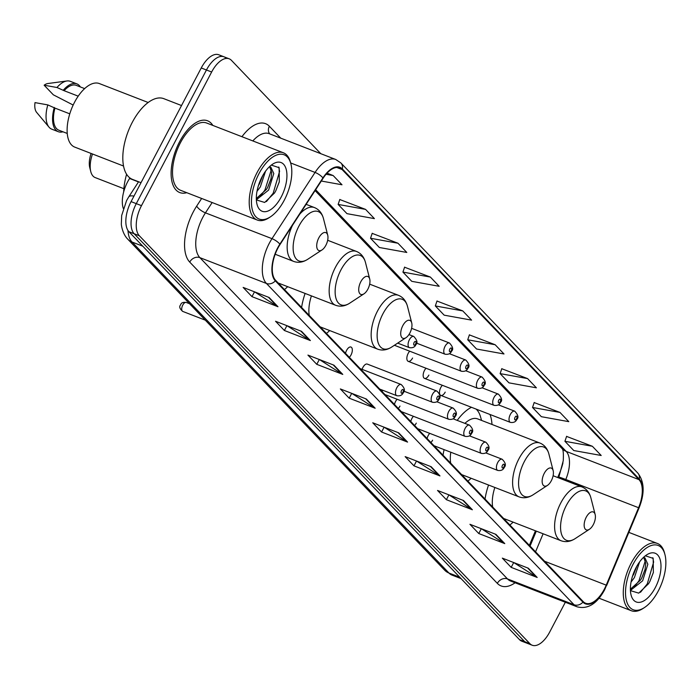 <?xml version="1.0" encoding="UTF-8"?>
<svg xmlns="http://www.w3.org/2000/svg" width="700" height="700" viewBox="0 0 700 700"><rect width="100%" height="100%" fill="white"/><g stroke="black" fill="none" stroke-linecap="round" stroke-linejoin="round"><path stroke-width="1.05" d="M491.986 424.454A42.49 20.991 111.2 0 0 489.983 414.479M471.476 407.304A42.49 20.991 111.2 0 0 457.214 420.385M442.365 385.297A6.011 2.966 111.2 0 0 440.79 387.502A6.011 2.966 111.2 0 0 440.825 395.412A6.011 2.966 111.2 0 0 445.209 392.123M426.046 368.252A6.011 2.966 111.2 0 0 424.471 370.457A6.011 2.966 111.2 0 0 424.506 378.376A6.011 2.966 111.2 0 0 428.89 375.078M409.727 351.207A6.011 2.966 111.2 0 0 408.161 353.421A6.011 2.966 111.2 0 0 408.196 361.331A6.011 2.966 111.2 0 0 412.571 358.033M413.446 416.316A6.011 2.966 111.2 0 0 411.88 418.521A6.011 2.966 111.2 0 0 410.786 421.505M397.127 399.271A6.011 2.966 111.2 0 0 395.561 401.476A6.011 2.966 111.2 0 0 394.467 404.46M403.891 391.178L432.495 402.273A6.011 2.966 -68.8 0 1 432.46 394.354A6.011 2.966 -68.8 0 1 436.844 391.055L367.308 364.096A6.011 2.966 111.2 0 0 362.924 367.395A6.011 2.966 111.2 0 0 362.11 369.355M429.765 433.352A6.011 2.966 111.2 0 0 428.19 435.566A6.011 2.966 111.2 0 0 427.105 438.541M349.317 357.306A6.011 2.966 111.2 0 0 351.024 354.961A6.011 2.966 111.2 0 0 350.989 347.051A6.011 2.966 111.2 0 0 346.605 350.35A6.011 2.966 111.2 0 0 345.52 353.334M557.707 477.523L559.799 472.517A32.069 15.838 111.2 0 0 562.975 462.805M529.366 545.352L535.447 530.801M444.098 449.627A42.49 20.991 111.2 0 0 443.039 455.184M467.871 481.127A42.49 20.991 111.2 0 0 471.117 478.275M305.104 293.44A42.49 20.991 111.2 0 0 301.604 307.466M326.436 333.401A42.49 20.991 111.2 0 0 329.683 330.549M284.436 289.529A42.49 20.991 111.2 0 0 287.683 286.685M488.548 485.03A42.49 20.991 111.2 0 0 485.039 499.056M509.871 524.991A42.49 20.991 111.2 0 0 513.117 522.139M414.592 425.469A6.011 2.966 111.2 0 0 416.29 423.132M398.274 408.433A6.011 2.966 111.2 0 0 399.98 406.096M381.955 391.387A6.011 2.966 111.2 0 0 382.882 390.311M430.902 442.514A6.011 2.966 111.2 0 0 432.609 440.178M123.314 208.451A24.054 11.883 -68.8 0 1 129.588 178.482L129.929 177.957M226.249 58.336A24.054 11.883 111.2 0 0 223.974 56.796L218.776 54.775A24.054 11.883 111.2 0 0 201.25 67.97L131.075 201.617A24.054 11.883 111.2 0 0 128.949 231.735L519.505 639.651A24.054 11.883 111.2 0 0 521.771 641.191L526.977 643.204A24.054 11.883 111.2 0 1 524.702 641.664A24.054 11.883 111.2 0 0 526.977 643.204L532.175 645.225A24.054 11.883 111.2 0 0 549.701 632.03L565.337 602.245M320.819 153.702L231.446 60.349A24.054 11.883 111.2 0 0 229.18 58.809A24.054 11.883 111.2 0 0 211.645 72.004L141.479 205.651A24.054 11.883 111.2 0 0 139.352 235.769L134.155 233.748L524.702 641.664L134.155 233.748A24.054 11.883 111.2 0 1 136.281 203.639A24.054 11.883 111.2 0 0 134.155 233.748L128.949 231.735M211.645 72.004L206.447 69.991L136.281 203.639L206.447 69.991A24.054 11.883 111.2 0 1 223.974 56.796A24.054 11.883 111.2 0 0 206.447 69.991L201.25 67.97M212.852 125.431A38.482 19.005 111.2 0 0 207.559 120.794A38.482 19.005 111.2 0 0 179.506 141.907A38.482 19.005 111.2 0 0 179.734 192.553A38.482 19.005 111.2 0 0 186.769 192.701A38.482 19.005 111.2 0 1 179.734 192.553A38.482 19.005 111.2 0 1 179.506 141.907A38.482 19.005 111.2 0 1 207.559 120.794A38.482 19.005 111.2 0 1 212.852 125.431M604.336 589.164A25.655 12.67 -68.8 0 1 585.637 603.242A25.655 12.67 -68.8 0 1 583.214 601.597L275.608 280.306A25.655 12.67 -68.8 0 1 280.044 244.475L323.12 178.237A25.655 12.67 -68.8 0 1 339.649 167.877A25.655 12.67 -68.8 0 1 342.064 169.523L638.96 479.614A25.655 12.67 -68.8 0 1 638.584 507.719L606.226 585.148A25.655 12.67 -68.8 0 1 604.336 589.164M604.572 589.418A26.294 12.985 111.2 0 0 606.506 585.296L638.864 507.859A26.294 12.985 111.2 0 0 639.258 479.054L342.361 168.963A26.294 12.985 111.2 0 0 322.936 177.896L279.869 244.134A26.294 12.985 111.2 0 0 275.31 280.866L582.925 602.157A26.294 12.985 111.2 0 0 604.572 589.418M269.141 297.5L243.145 287.42L251.983 296.651L277.979 306.731L269.141 297.5M254.59 291.865L277.121 306.294A6.414 5.434 -43.8 0 0 277.979 306.731M254.511 291.83L251.983 296.651M301.543 331.345L275.546 321.265L284.384 330.488L310.38 340.567L301.543 331.345M286.991 325.701L309.514 340.139A6.414 5.434 -43.8 0 0 310.38 340.567M286.912 325.666L284.384 330.488M333.935 365.181L307.939 355.101L316.776 364.332L342.773 374.412L333.935 365.181M319.392 359.537L341.915 373.975A6.414 5.434 -43.8 0 0 342.773 374.412M319.314 359.511L316.776 364.332M366.336 399.017L340.34 388.938L349.178 398.169L375.174 408.249L366.336 399.017M351.785 393.382L374.316 407.82A6.414 5.434 -43.8 0 0 375.174 408.249M351.706 393.348L349.178 398.169M528.334 568.216L502.338 558.136L511.175 567.367L537.171 577.447L528.334 568.216M513.782 562.572L536.314 577.01A6.414 5.434 -43.8 0 0 537.171 577.447M513.704 562.546L511.175 567.367M495.933 534.38L469.936 524.3L478.774 533.531L504.77 543.611L495.933 534.38M481.381 528.736L503.912 543.174A6.414 5.434 -43.8 0 0 504.77 543.611M481.302 528.71L478.774 533.531M463.531 500.535L437.535 490.455L446.373 499.686L472.369 509.766L463.531 500.535M448.989 494.9L471.511 509.338A6.414 5.434 -43.8 0 0 472.369 509.766M448.91 494.865L446.373 499.686M431.139 466.699L405.142 456.619L413.98 465.85L439.967 475.93L431.139 466.699M416.588 461.055L439.11 475.492A6.414 5.434 -43.8 0 0 439.967 475.93M416.509 461.029L413.98 465.85M398.738 432.863L372.741 422.783L381.579 432.014L407.575 442.094L398.738 432.863M384.186 427.219L406.717 441.656A6.414 5.434 -43.8 0 0 407.575 442.094M384.108 427.192L381.579 432.014M139.352 235.769L529.909 643.685A24.054 11.883 111.2 0 0 532.175 645.225M397.967 243.224L370.527 238.263L379.365 247.494L406.805 252.455L397.967 243.224L372.19 233.371M365.566 209.388L338.135 204.426L346.964 213.649L374.404 218.619L365.566 209.388L339.789 199.535M321.3 181.029L342.002 184.774L333.165 175.551L327.04 173.171M495.162 344.741L467.731 339.78L476.56 349.011L504 353.973L495.162 344.741L469.385 334.889M527.564 378.586L500.124 373.616L508.961 382.848L536.401 387.817L527.564 378.586L501.786 368.734M559.965 412.422L532.525 407.461L541.363 416.692L568.794 421.654L559.965 412.422L534.179 402.57M592.358 446.267L564.926 441.297L573.764 450.529L601.195 455.49L592.358 446.267L566.58 436.406M430.369 277.069L402.929 272.099L411.766 281.33L439.197 286.3L430.369 277.069L404.582 267.216M462.761 310.905L435.33 305.944L444.168 315.166L471.599 320.136L462.761 310.905L436.984 301.053M435.33 305.944L437.027 300.93M467.731 339.78L469.429 334.766M500.124 373.616L501.821 368.602M532.525 407.461L534.222 402.447M564.926 441.297L566.624 436.284M402.929 272.099L404.626 267.085M370.527 238.263L372.225 233.249M338.135 204.426L339.832 199.412M333.165 175.551L326.069 174.265M633.028 564.375A34.475 17.027 111.2 0 0 626.465 600.731A34.475 17.027 111.2 0 0 644.455 607.548A34.475 17.027 111.2 0 0 658.359 590.826A34.475 17.027 111.2 0 0 664.965 554.645A34.475 17.027 111.2 0 0 633.028 564.375M664.965 554.645L664.562 553.079A36.076 17.815 111.2 0 0 657.431 543.462A36.076 17.815 111.2 0 0 631.137 563.255A36.076 17.815 111.2 0 0 631.347 610.733A36.076 17.815 111.2 0 0 643.099 608.44L644.455 607.548M639.608 561.899L634.401 577.596L631.059 582.024M633.447 574.866L636.834 566.212L632.319 576.817M643.221 557.673L644.919 557.865L647.85 564.226L642.653 580.799L630.42 590.45M643.808 557.646L645.785 563.421L644.997 569.765L641.874 577.745L640.587 579.994L630.394 589.234M655.296 587.633A26.136 12.915 111.2 0 0 660.275 560.07A26.136 12.915 111.2 0 0 646.634 554.89A26.136 12.915 111.2 0 0 636.09 567.569A26.136 12.915 111.2 0 0 631.076 595.009A26.136 12.915 111.2 0 0 655.296 587.633M630.438 590.634L638.75 593.136L648.602 583.669L649.968 581.254L653.363 572.521L653.188 558.381L645.452 555.817M652.829 557.699L653.616 562.135L647.255 583.914L640.491 592.279M645.391 560.499L639.004 580.711L634.121 587.247M653.415 572.337L649.88 581.429M645.094 569.389L641.707 578.069M586.25 517.221A9.616 4.751 111.2 0 0 584.413 527.363A9.616 4.751 111.2 0 0 589.435 529.27A9.616 4.751 111.2 0 0 593.32 524.606A9.616 4.751 111.2 0 0 595.157 514.509A9.616 4.751 111.2 0 0 586.25 517.221M494.847 487.471A28.857 14.254 111.2 0 0 492.669 507.028M544.25 473.358A9.616 4.751 111.2 0 0 542.413 483.499A9.616 4.751 111.2 0 0 547.435 485.406A9.616 4.751 111.2 0 0 551.32 480.734A9.616 4.751 111.2 0 0 553.157 470.636A9.616 4.751 111.2 0 0 544.25 473.358M450.782 452.218A28.857 14.254 111.2 0 0 450.669 463.155M481.565 420.411L480.489 416.692A38.08 18.812 111.2 0 0 476.131 409.106M461.606 474.582L519.059 496.86A28.857 14.254 111.2 0 1 518.892 458.876A28.857 14.254 111.2 0 1 539.928 443.047L477.627 418.889A28.857 14.254 111.2 0 0 464.905 423.369M402.815 325.631A9.616 4.751 111.2 0 0 400.977 335.773A9.616 4.751 111.2 0 0 406 337.68A9.616 4.751 111.2 0 0 409.876 333.016A9.616 4.751 111.2 0 0 411.723 322.919A9.616 4.751 111.2 0 0 402.815 325.631M311.412 295.881A28.857 14.254 111.2 0 0 309.234 315.429M360.806 281.759A9.616 4.751 111.2 0 0 358.977 291.909A9.616 4.751 111.2 0 0 364 293.808A9.616 4.751 111.2 0 0 367.876 289.144A9.616 4.751 111.2 0 0 369.723 279.046A9.616 4.751 111.2 0 0 360.806 281.759M91.096 153.449A18.436 9.109 111.2 0 0 89.766 167.676L90.772 171.605A22.444 11.086 111.2 0 0 95.209 177.59L123.874 188.702M92.496 153.991A22.444 11.086 111.2 0 0 90.772 171.605M318.806 237.895A9.616 4.751 111.2 0 0 316.977 248.036A9.616 4.751 111.2 0 0 322 249.944A9.616 4.751 111.2 0 0 325.876 245.28A9.616 4.751 111.2 0 0 327.723 235.182A9.616 4.751 111.2 0 0 318.806 237.895M126.604 174.282A44.091 21.779 111.2 0 0 123.69 191.879M258.965 173.688A34.475 17.027 111.2 0 0 252.402 210.035A34.475 17.027 111.2 0 0 270.392 216.86A34.475 17.027 111.2 0 0 284.296 200.139A34.475 17.027 111.2 0 0 290.911 163.957A34.475 17.027 111.2 0 0 258.965 173.688M290.911 163.957L290.5 162.383A36.076 17.815 111.2 0 0 283.377 152.775A36.076 17.815 111.2 0 0 257.075 172.567A36.076 17.815 111.2 0 0 257.294 220.045A36.076 17.815 111.2 0 0 269.036 217.752L270.392 216.86M283.377 152.775L206.684 123.034A36.076 17.815 111.2 0 0 180.39 142.826A36.076 17.815 111.2 0 0 180.6 190.304L257.294 220.045M181.519 105.543L163.8 98.665A43.286 21.385 111.2 0 0 132.248 122.421A43.286 21.385 111.2 0 0 132.501 179.393L141.015 182.691M148.173 102.498L99.374 83.571A34.072 16.826 111.2 0 0 74.541 102.27A34.072 16.826 111.2 0 0 74.743 147.105L123.532 166.031M265.545 171.202L260.339 186.909L256.996 191.336M259.385 184.179L262.771 175.525L258.265 186.121M269.159 166.985L270.856 167.178L273.796 173.53L268.59 190.102L256.366 199.763M269.754 166.959L271.731 172.734L270.935 179.077L267.82 187.058L266.525 189.306L256.331 198.537M281.234 196.945A26.136 12.915 111.2 0 0 286.213 169.374A26.136 12.915 111.2 0 0 272.571 164.202A26.136 12.915 111.2 0 0 262.027 176.881A26.136 12.915 111.2 0 0 257.014 204.321A26.136 12.915 111.2 0 0 281.234 196.945M256.375 199.938L264.688 202.449L274.549 192.981L275.905 190.566L279.309 181.834L279.134 167.685L271.399 165.121M84.639 88.611L76.256 85.356A24.054 11.883 111.2 0 0 64.103 90.694L78.207 96.163M80.369 86.949A25.655 12.67 111.2 0 0 76.834 83.86L70.341 81.34A25.655 12.67 111.2 0 0 66.92 80.981L47.828 83.536A16.03 7.919 111.2 0 0 44.135 85.207L53.331 94.815L73.168 105.044M66.92 80.981A25.655 12.67 111.2 0 0 56.954 87.5L64.103 90.694M44.135 85.207L56.954 87.5M76.834 83.86A25.655 12.67 111.2 0 0 63.455 90.02M69.781 113.837L54.959 108.098A24.054 11.883 111.2 0 0 58.87 130.209L67.252 133.455M54.959 108.098L47.819 104.904L35 102.611A16.03 7.919 111.2 0 0 36.636 112.385L49.018 127.146A25.655 12.67 111.2 0 0 51.791 129.176L58.293 131.696A25.655 12.67 111.2 0 0 62.983 131.801M47.819 104.904A25.655 12.67 111.2 0 0 49.018 127.146M54.32 107.424A25.655 12.67 111.2 0 0 58.293 131.696M278.766 167.011L279.562 171.447L273.192 193.218L266.429 201.582M271.338 169.803L264.941 190.015L260.059 196.56M279.352 181.65L275.817 190.741M271.031 178.701L267.645 187.381M138.477 181.93L129.588 178.482M127.969 230.475A32.069 15.838 111.2 0 0 132.055 242.034L448.971 573.046A32.069 15.838 111.2 0 0 451.999 575.094L444.701 570.211L127.785 239.199A16.03 13.58 136.2 0 0 132.055 242.034L142.809 246.199M459.725 577.211L448.971 573.046A16.03 13.58 136.2 0 1 444.701 570.211M133.963 196.123A16.03 5.451 -147 0 0 128.695 196.971L138.591 181.755M519.505 639.651L529.909 643.685M131.075 201.617L141.479 205.651M515.104 582.767A40.084 19.801 -68.8 0 1 497.35 583.38L189.735 262.098A8.015 6.79 136.2 0 1 199.894 257.652L507.509 578.944A32.069 15.838 111.2 0 0 510.528 581L577.08 606.804A32.069 15.838 -68.8 0 1 574.053 604.747A8.015 6.79 -43.8 0 0 582.925 602.157M189.735 262.098A40.084 19.801 -68.8 0 1 193.287 211.907A40.084 19.801 -68.8 0 1 196.683 206.097L201.644 198.468M279.869 244.134A8.015 2.721 -147 0 0 271.994 238.665L205.441 212.852A32.069 15.838 111.2 0 0 202.729 217.508A32.069 15.838 111.2 0 0 199.894 257.652L266.438 283.456A32.069 15.838 -68.8 0 1 271.994 238.665L315.07 172.428A32.069 15.838 -68.8 0 1 335.729 159.477L269.176 133.674A32.069 15.838 111.2 0 0 252.831 140.928M577.08 606.804C587.755 609.534 596.934 603.881 604.608 589.864L606.506 585.296M606.673 585.454L639.03 508.025C644.884 493.316 644.464 481.653 637.779 473.043A8.015 6.79 136.2 0 1 639.258 479.054M342.361 168.963A8.015 6.79 -43.8 0 0 340.891 162.951L335.729 159.477M322.936 177.896A8.015 2.721 -147 0 0 315.07 172.428L290.649 162.951M275.31 280.866A8.015 6.79 136.2 0 1 266.438 283.456L574.053 604.747L507.509 578.944A8.015 6.79 136.2 0 0 497.35 583.38M241.938 136.71A40.084 19.801 -68.8 0 1 269.36 126.245L280.77 138.171M212.153 202.545L205.441 212.852A8.015 2.721 33 0 1 196.683 206.097M269.684 133.866A8.015 6.79 136.2 0 1 269.36 126.245M342.064 169.523L336.752 167.457M606.226 585.148L544.582 561.251M638.584 507.719L565.793 479.491A25.655 12.67 111.2 0 0 566.169 451.386L315.648 189.726M535.561 551.827L543.113 533.767M565.372 480.498L565.793 479.491A14.429 0.656 22.7 0 0 558.836 477.207L563.246 460.758C563.605 453.705 563.255 449.689 562.214 448.709M638.96 479.614L566.169 451.386A14.429 12.224 136.2 0 1 562.327 448.84L315.079 190.601M398.037 432.591L406.717 441.656M430.43 466.427L439.11 475.492M462.831 500.264L471.511 509.338M495.233 534.109L503.912 543.174M527.625 567.945L536.314 577.01M365.636 398.746L374.316 407.82M333.235 364.91L341.915 373.975M300.834 331.074L309.514 340.139M268.441 297.229L277.121 306.294M553.105 475.738L581.928 486.911C586.469 488.801 589.461 492.476 590.914 497.945A26.512 13.099 111.2 0 0 566.344 505.426A26.512 13.099 111.2 0 0 561.295 533.391A26.512 13.099 111.2 0 0 575.137 538.633L589.435 529.27M581.928 486.911A28.857 14.254 111.2 0 0 560.892 502.749A28.857 14.254 111.2 0 0 561.059 540.733C565.688 542.395 570.378 541.695 575.137 538.633M539.928 443.047C544.469 444.929 547.461 448.613 548.914 454.081A26.512 13.099 111.2 0 0 524.344 461.562A26.512 13.099 111.2 0 0 519.295 489.519A26.512 13.099 111.2 0 0 533.137 494.769L547.435 485.406M369.67 284.148L398.493 295.321C403.034 297.203 406.026 300.886 407.479 306.355A26.512 13.099 111.2 0 0 382.909 313.836A26.512 13.099 111.2 0 0 377.86 341.793A26.512 13.099 111.2 0 0 391.703 347.043L406 337.68M398.493 295.321A28.857 14.254 111.2 0 0 377.449 311.15A28.857 14.254 111.2 0 0 377.624 349.134C382.244 350.805 386.942 350.105 391.703 347.043M327.67 240.275L356.493 251.449C361.034 253.339 364.026 257.014 365.479 262.491A26.512 13.099 111.2 0 0 340.909 269.973A26.512 13.099 111.2 0 0 335.86 297.929A26.512 13.099 111.2 0 0 349.703 303.179L364 293.808M356.493 251.449A28.857 14.254 111.2 0 0 335.449 267.286A28.857 14.254 111.2 0 0 335.624 305.27C340.244 306.941 344.942 306.241 349.703 303.179M306.136 204.347L314.493 207.585C319.025 209.475 322.026 213.15 323.47 218.619A26.512 13.099 111.2 0 0 298.909 226.1A26.512 13.099 111.2 0 0 293.86 254.065A26.512 13.099 111.2 0 0 307.694 259.306L322 249.944M292.486 225.339A28.857 14.254 111.2 0 0 293.624 261.398C298.244 263.069 302.934 262.369 307.694 259.306M314.493 207.585A28.857 14.254 111.2 0 0 299.81 214.077M497.735 462.525A6.011 2.966 -68.8 0 1 502.119 459.226C505.558 462.613 506.258 465.36 504.227 467.469C503.177 469.936 501.025 470.925 497.77 470.444A6.011 2.966 -68.8 0 1 497.735 462.525M503.93 466.865A2.004 0.989 111.2 0 0 504.105 464.354A2.004 0.989 111.2 0 0 502.451 465.325A2.004 0.989 111.2 0 0 502.276 467.836A2.004 0.989 111.2 0 0 503.93 466.865M481.416 445.489A6.011 2.966 -68.8 0 1 485.8 442.19C489.239 445.576 489.948 448.315 487.909 450.424C486.859 452.891 484.706 453.88 481.451 453.399A6.011 2.966 -68.8 0 1 481.416 445.489M487.611 449.82A2.004 0.989 111.2 0 0 487.786 447.309A2.004 0.989 111.2 0 0 486.141 448.28A2.004 0.989 111.2 0 0 485.957 450.791A2.004 0.989 111.2 0 0 487.611 449.82M465.097 428.444A6.011 2.966 -68.8 0 1 469.481 425.145C472.92 428.531 473.629 431.279 471.59 433.379C470.54 435.846 468.387 436.835 465.133 436.354A6.011 2.966 -68.8 0 1 465.097 428.444M471.293 432.775A2.004 0.989 111.2 0 0 471.468 430.273A2.004 0.989 111.2 0 0 469.823 431.244A2.004 0.989 111.2 0 0 469.639 433.746A2.004 0.989 111.2 0 0 471.293 432.775M448.779 411.399A6.011 2.966 -68.8 0 1 453.162 408.1C456.61 411.486 457.31 414.234 455.271 416.342C454.23 418.801 452.069 419.799 448.814 419.309A6.011 2.966 -68.8 0 1 448.779 411.399M454.974 415.739A2.004 0.989 111.2 0 0 455.149 413.227A2.004 0.989 111.2 0 0 453.504 414.199A2.004 0.989 111.2 0 0 453.329 416.71A2.004 0.989 111.2 0 0 454.974 415.739M438.655 398.694A2.004 0.989 111.2 0 0 438.839 396.183A2.004 0.989 111.2 0 0 437.185 397.154A2.004 0.989 111.2 0 0 437.01 399.665A2.004 0.989 111.2 0 0 438.655 398.694M182.779 311.43C179.655 308.814 178.955 306.6 180.679 304.771C181.186 302.785 183.041 302.015 186.261 302.461A4.812 2.38 111.2 0 0 182.752 305.104A4.812 2.38 111.2 0 0 182.779 311.43L205.301 320.162M396.777 387.8A6.011 2.966 -68.8 0 1 401.161 384.501C404.6 387.887 405.309 390.635 403.27 392.744C402.22 395.203 400.067 396.2 396.812 395.71A6.011 2.966 -68.8 0 1 396.777 387.8M402.973 392.14A2.004 0.989 111.2 0 0 403.148 389.629A2.004 0.989 111.2 0 0 401.502 390.6A2.004 0.989 111.2 0 0 401.319 393.111A2.004 0.989 111.2 0 0 402.973 392.14M440.825 395.412L510.37 422.38A6.011 2.966 -68.8 0 1 510.335 414.47A6.011 2.966 -68.8 0 1 514.719 411.171L498.347 404.828M515.051 417.27A2.004 0.989 111.2 0 0 514.876 419.773A2.004 0.989 111.2 0 0 516.53 418.801A2.004 0.989 111.2 0 0 516.705 416.299A2.004 0.989 111.2 0 0 515.051 417.27M424.506 378.376L494.051 405.335A6.011 2.966 -68.8 0 1 494.016 397.425A6.011 2.966 -68.8 0 1 498.4 394.126L482.037 387.783M498.733 400.225A2.004 0.989 111.2 0 0 498.558 402.736A2.004 0.989 111.2 0 0 500.211 401.765A2.004 0.989 111.2 0 0 500.386 399.254A2.004 0.989 111.2 0 0 498.733 400.225M408.196 361.331L477.733 388.299A6.011 2.966 -68.8 0 1 477.698 380.38A6.011 2.966 -68.8 0 1 482.081 377.081L465.719 370.738M482.423 383.18A2.004 0.989 111.2 0 0 482.239 385.691A2.004 0.989 111.2 0 0 483.892 384.72A2.004 0.989 111.2 0 0 484.067 382.209A2.004 0.989 111.2 0 0 482.423 383.18M394.406 345.266L461.414 371.254A6.011 2.966 -68.8 0 1 461.379 363.344A6.011 2.966 -68.8 0 1 465.762 360.045L449.4 353.692M466.104 366.135A2.004 0.989 111.2 0 0 465.929 368.646A2.004 0.989 111.2 0 0 467.574 367.675A2.004 0.989 111.2 0 0 467.749 365.164A2.004 0.989 111.2 0 0 466.104 366.135M416.491 343.114L445.095 354.209A6.011 2.966 -68.8 0 1 445.06 346.299A6.011 2.966 -68.8 0 1 449.444 343L411.6 328.326M449.785 349.099A2.004 0.989 111.2 0 0 449.61 351.601A2.004 0.989 111.2 0 0 451.255 350.63A2.004 0.989 111.2 0 0 451.439 348.127A2.004 0.989 111.2 0 0 449.785 349.099M397.696 343.114L409.412 347.655A6.011 2.966 -68.8 0 1 409.377 339.745A6.011 2.966 -68.8 0 1 413.761 336.446L408.949 334.582M414.102 342.536A2.004 0.989 111.2 0 0 413.919 345.047A2.004 0.989 111.2 0 0 415.572 344.076A2.004 0.989 111.2 0 0 415.748 341.565A2.004 0.989 111.2 0 0 414.102 342.536M127.785 239.199C122.237 233.642 121.161 224.289 121.345 223.737L121.678 215.495L126.586 200.585L128.695 196.971M451.999 575.094L461.064 578.611M637.779 473.043L340.891 162.951M229.18 58.809L223.974 56.796M530.058 546.079L536.305 531.134M558.565 477.855L558.836 477.207M599.077 598.22L631.347 610.733M628.854 532.376L657.431 543.462M503.615 518.455L561.059 540.733M595.157 514.509L590.914 497.945M519.059 496.86C523.688 498.531 528.378 497.831 533.137 494.769M553.157 470.636L548.914 454.081M320.171 326.865L377.624 349.134M411.723 322.919L407.479 306.355M278.171 282.993L335.624 305.27M369.723 279.046L365.479 262.491M275.179 254.249L293.624 261.398M327.723 235.182L323.47 218.619M485.756 452.883L502.119 459.226M433.947 445.699L497.77 470.444M469.438 435.838L485.8 442.19M417.629 428.654L481.451 453.399M453.119 418.801L469.481 425.145M401.319 411.609L465.133 436.354M436.8 401.756L453.162 408.1M385 394.564L448.814 419.309M436.844 391.055C440.291 394.441 440.991 397.189 438.961 399.297C437.911 401.765 435.759 402.754 432.495 402.273M186.261 302.461L189.586 303.756M360.132 368.594L401.161 384.501M379.767 389.104L396.812 395.71M510.37 422.38C513.625 422.861 515.778 421.873 516.827 419.405C518.84 417.594 518.14 414.855 514.719 411.171M494.051 405.335C497.306 405.825 499.459 404.828 500.509 402.369C502.521 400.558 501.821 397.81 498.4 394.126M477.733 388.299C480.988 388.78 483.14 387.791 484.19 385.324C486.211 383.512 485.502 380.765 482.081 377.081M461.414 371.254C464.669 371.735 466.821 370.746 467.871 368.279C469.892 366.467 469.184 363.72 465.762 360.045M445.095 354.209C448.359 354.69 450.511 353.701 451.561 351.234C453.574 349.422 452.865 346.684 449.444 343M409.412 347.655C412.668 348.136 414.82 347.148 415.87 344.68C417.882 342.869 417.183 340.121 413.761 336.446"/></g></svg>
